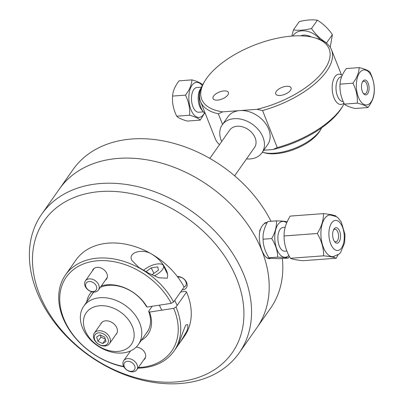 <?xml version="1.0" encoding="UTF-8"?>
<svg xmlns="http://www.w3.org/2000/svg" width="404" height="404" viewBox="0 0 404 404"><rect width="100%" height="100%" fill="white"/><g stroke="black" fill="none" stroke-linecap="round" stroke-linejoin="round"><path stroke-width="0.61" d="M282.361 258.489A120.675 88.557 35.1 0 1 270.483 308.363L256.858 327.76A120.675 88.557 -144.9 0 0 240.521 214.994A120.675 88.557 -144.9 0 0 117.397 158.469A120.675 88.557 -144.9 0 0 59.358 189.032A120.675 88.557 35.1 0 1 209.009 185.931A120.675 88.557 35.1 0 1 256.858 327.76L239.219 352.874A120.675 88.557 -144.9 0 0 222.882 240.112A120.675 88.557 -144.9 0 0 99.758 183.583A120.675 88.557 -144.9 0 0 41.718 214.145A120.675 88.557 -144.9 0 0 89.567 355.98A120.675 88.557 -144.9 0 0 239.219 352.874M41.718 214.145L72.983 169.635A120.675 88.557 35.1 0 1 172.316 142.955A120.675 88.557 35.1 0 1 271.013 221.256M271.286 258.136C267.786 259.696 264.691 257.171 262.004 250.556C259.282 243.511 258.631 236.567 260.035 229.724L260.676 228.816M264.196 223.796L264.837 222.887L267.342 222.326M184.052 287.133A6.312 4.631 -144.9 0 0 185.633 285.886A6.312 4.631 -144.9 0 0 185.87 281.795A6.312 4.631 -144.9 0 0 177.785 277.104M99.51 305.772A27.548 20.215 35.1 0 1 133.891 338.254A27.548 20.215 35.1 0 1 93.016 341.728A27.548 20.215 35.1 0 1 99.51 305.772M100.571 324.255A9.368 6.873 35.1 0 1 105.646 320.826A9.368 6.873 35.1 0 1 115.68 325.836A9.368 6.873 35.1 0 1 115.67 334.86M99.818 297.728A33.36 24.482 -144.9 0 0 83.774 306.176A33.36 24.482 -144.9 0 0 97 345.39A33.36 24.482 -144.9 0 0 138.375 344.531A33.36 24.482 -144.9 0 0 133.86 313.358A33.36 24.482 -144.9 0 0 99.818 297.728M177.361 276.543A8.03 5.893 35.1 0 1 186.673 282.628A8.03 5.893 35.1 0 1 182.123 289.88M99.45 191.627A114.867 84.295 35.1 0 1 242.779 327.068A114.867 84.295 35.1 0 1 72.361 341.531A114.867 84.295 35.1 0 1 99.45 191.627M259.338 234.052A17.726 8.969 -94.2 0 1 266.746 222.836L267.084 222.811M270.609 258.095L269.372 258.191A17.726 8.969 -94.2 0 1 266.317 257.399M288.875 255.399A17.973 9.095 -94.2 0 1 279.886 254.48A17.973 9.095 -94.2 0 1 275.427 230.891A17.973 9.095 -94.2 0 1 286.699 222.922M286.906 251.046L284.815 251.202A11.898 6.02 -94.2 0 1 281.255 249.359A11.898 6.02 -94.2 0 1 277.937 236.239A11.898 6.02 -94.2 0 1 283.053 227.472L285.184 227.311M287.194 221.796L287.153 221.73C285.471 221.296 281.901 221.003 276.447 220.852C276.755 226.619 275.18 232.522 271.715 238.572C275.589 244.627 277.578 250.828 277.679 257.166C283.133 257.318 286.699 257.611 288.38 258.045L289.32 256.267M277.679 257.166L269.019 257.808C270.7 258.242 274.271 258.535 279.719 258.686L288.38 258.045M276.447 220.852L267.791 221.493C264.327 227.538 262.746 233.446 263.055 239.213L271.715 238.572M269.019 257.808C265.145 251.753 263.156 245.551 263.055 239.213M336.148 258.237A24.528 12.413 -94.2 0 1 336.143 258.242L302.934 260.706C296.566 260.06 292.4 259.252 290.425 258.282C286.108 251.005 283.992 243.572 284.073 235.976A24.528 12.413 -94.2 0 1 284.073 235.971C283.931 229.502 285.981 222.877 290.234 216.089A24.528 12.413 -94.2 0 1 290.239 216.084L323.442 213.62C323.584 220.089 321.534 226.71 317.281 233.502C321.594 240.779 323.71 248.213 323.629 255.813C330.002 256.464 334.169 257.272 336.143 258.242L338.012 254.929M290.425 258.282A24.528 12.413 -94.2 0 1 290.425 258.277L323.634 255.818L290.425 258.277M284.073 235.971A24.528 12.413 -94.2 0 1 284.073 235.966L317.281 233.502A24.528 12.413 -94.2 0 1 317.281 233.507A24.528 12.413 -94.2 0 1 317.281 233.502L284.073 235.976M336.229 216.534L335.956 216.054A24.528 12.413 -94.2 0 0 335.951 216.044C333.977 215.074 329.81 214.266 323.442 213.62A24.528 12.413 -94.2 0 1 323.442 213.62L290.234 216.089M334.068 256.54A20.952 10.605 -94.2 0 1 320.882 233.729A20.952 10.605 -94.2 0 1 330.977 214.918M320.902 233.729A20.917 10.585 -94.2 0 1 330.023 214.943L336.335 216.605L338.062 217.923L341.269 221.947L344.971 234.517L344.678 242.678L340.577 252.586L339.143 254.06L333.118 256.661A20.917 10.585 -94.2 0 1 320.902 233.729M340.542 236.199A7.767 3.929 85.8 0 0 338.103 228.639A7.767 3.929 85.8 0 0 333.815 229.326A7.767 3.929 85.8 0 0 334.749 241.87A7.767 3.929 85.8 0 0 340.542 236.199M333.457 230.033A6.307 3.192 -94.2 0 1 334.86 229.23A6.307 3.192 -94.2 0 1 338.547 236.143A6.307 3.192 -94.2 0 1 335.795 241.814A6.307 3.192 -94.2 0 1 334.285 241.223M332.674 235.886A6.307 3.192 85.8 0 0 332.649 235.552M93.758 338.259A9.226 6.772 -144.9 0 0 101.081 345.46A9.226 6.772 -144.9 0 0 109.489 343.668A9.226 6.772 -144.9 0 0 105.828 332.82A9.226 6.772 -144.9 0 0 94.39 333.058A9.226 6.772 -144.9 0 0 93.758 338.259M94.516 339.128A7.696 5.651 35.1 0 1 103.091 333.714A7.696 5.651 35.1 0 1 106.414 344.799A7.696 5.651 35.1 0 1 94.516 339.128M106.03 341.446L102.651 343.582L97.96 341.345L96.652 336.976L100.03 334.845L104.717 337.082L106.03 341.446M100.313 334.982L100.95 337.093L105.353 339.193M97.96 341.345L100.95 337.093M102.651 343.582L105.464 339.572M209.833 158.398L229.709 130.098A15.15 11.12 35.1 0 1 237.138 126.25A15.15 11.12 35.1 0 1 252.505 133.416A15.15 11.12 35.1 0 1 254.505 147.516L234.628 175.816M221.705 141.491A24.28 17.816 35.1 0 1 222.24 124.851A24.28 17.816 35.1 0 1 234.143 118.68A24.28 17.816 35.1 0 1 258.772 130.174A24.28 17.816 35.1 0 1 261.979 152.762A24.28 17.816 35.1 0 1 246.506 158.908M222.24 124.851L227.927 116.751A24.28 17.816 35.1 0 1 239.83 110.585A24.28 17.816 35.1 0 1 264.458 122.074A24.28 17.816 35.1 0 1 267.665 144.662L261.979 152.762M222.548 124.407L218.352 113.807L222.74 111.852L256.919 109.317L262.56 110.529A70.417 31.916 -21.6 0 0 331.527 49.803A70.417 31.916 -21.6 0 0 316.458 38.314L314.464 37.749A68.503 31.047 158.4 0 1 322.347 72.432A68.503 31.047 158.4 0 1 256.919 109.317M222.74 111.852A68.503 31.047 158.4 0 1 204.772 81.179L203.707 82.956A70.417 31.916 -21.6 0 0 200.586 101.646A70.417 31.916 -21.6 0 0 218.352 113.807M262.56 110.529L277.24 147.606L272.857 149.566L263.751 150.238M219.488 144.647A70.417 31.916 158.4 0 1 215.266 138.724L200.586 101.646M344.178 103.616A70.417 31.916 158.4 0 1 343.087 105.57A70.417 31.916 158.4 0 1 277.24 147.606M204.772 81.179A68.503 31.047 158.4 0 1 314.464 37.749M213.61 96.051A8.257 3.742 158.4 0 1 221.68 91.299A8.257 3.742 158.4 0 1 228.391 92.486A8.257 3.742 158.4 0 1 222.089 99A8.257 3.742 158.4 0 1 213.039 98.561A8.257 3.742 158.4 0 1 213.61 96.051M276.27 91.4A8.257 3.742 158.4 0 1 284.335 86.648A8.257 3.742 158.4 0 1 291.047 87.835A8.257 3.742 158.4 0 1 284.744 94.354A8.257 3.742 158.4 0 1 275.695 93.915A8.257 3.742 158.4 0 1 276.27 91.4M272.857 149.566A68.503 31.047 -21.6 0 0 342.021 107.353L343.087 105.57M262.635 152.278L264.63 152.843A34.512 15.64 -21.6 0 0 275.856 153.697A34.512 15.64 -21.6 0 0 319.887 130.967L320.953 129.184A36.421 16.508 158.4 0 1 274.483 153.177A36.421 16.508 158.4 0 1 262.635 152.278A36.421 16.508 158.4 0 1 262.373 152.202M321.72 127.78A36.421 16.508 158.4 0 1 320.953 129.184M185.451 95.127C188.719 101.692 190.102 108.398 189.602 115.241C195.031 116.726 198.581 118.352 200.243 120.114L187.365 121.069C181.931 119.584 178.386 117.963 176.725 116.195C173.457 109.63 172.074 102.929 172.574 96.081C172.851 91.142 175.018 86.062 179.063 80.845L191.94 79.886C191.663 84.83 189.496 89.91 185.451 95.127L172.574 96.081M202.631 84.87L202.581 84.759C200.919 82.997 197.369 81.371 191.94 79.886M189.602 115.241L176.725 116.195M200.243 120.114L204.576 113.085M202.237 85.648A17.589 8.903 85.8 0 0 190.345 88.587A17.589 8.903 85.8 0 0 192.279 112.469A17.589 8.903 85.8 0 0 204.454 112.984M201.535 87.178L196.879 87.527A12.383 6.267 85.8 0 0 191.547 100.338A12.383 6.267 85.8 0 0 198.712 112.221L203.374 111.878M205.328 113.62A15.175 7.681 -94.2 0 1 203.298 111.787A15.175 7.681 -94.2 0 1 201.48 87.279A15.175 7.681 -94.2 0 1 201.52 87.208M201.48 87.279L200.071 89.648A12.383 6.267 85.8 0 0 201.556 109.651L203.298 111.787M361.62 70.745A17.589 8.903 -94.2 0 1 374.21 91.117A17.589 8.903 -94.2 0 1 360.03 100.475A17.589 8.903 -94.2 0 1 361.62 70.745M366.842 94.526A7.459 3.772 85.8 0 0 368.433 83.951A7.459 3.772 85.8 0 0 362.63 81.588A7.459 3.772 85.8 0 0 363.524 93.632A7.459 3.772 85.8 0 0 366.842 94.526M359.196 67.604C358.984 72.659 356.889 77.851 352.909 83.184C356.257 89.698 357.717 96.354 357.293 103.151C362.731 104.469 366.292 105.934 367.963 107.54C371.943 102.207 374.038 97.01 374.245 91.96C374.67 85.163 373.21 78.507 369.862 71.993C368.19 70.392 364.635 68.927 359.196 67.604L346.319 68.559C342.339 73.892 340.244 79.088 340.032 84.138L352.909 83.184M362.348 82.128A6.307 3.192 -94.2 0 1 363.832 81.224A6.307 3.192 -94.2 0 1 367.387 86.421A6.307 3.192 -94.2 0 1 365.615 93.511A6.307 3.192 -94.2 0 1 364.767 93.809A6.307 3.192 -94.2 0 1 363.161 93.132M357.293 103.151L344.415 104.106C346.087 105.707 349.642 107.171 355.086 108.494L367.963 107.54M344.415 104.106C341.072 97.591 339.607 90.935 340.032 84.138M341.471 76.795A12.383 6.267 -94.2 0 0 339.729 77.391A12.383 6.267 -94.2 0 0 336.244 91.294A12.383 6.267 -94.2 0 0 343.218 101.5A12.383 6.267 -94.2 0 1 336.244 91.294A12.383 6.267 -94.2 0 1 339.729 77.391A12.383 6.267 -94.2 0 1 341.395 76.8L341.648 76.78M342.213 75.437A15.175 7.681 85.8 0 0 338.789 74.195A15.175 7.681 85.8 0 0 336.749 74.917A15.175 7.681 85.8 0 0 332.477 91.966A15.175 7.681 85.8 0 0 341.032 104.459A15.175 7.681 85.8 0 0 343.915 103.055M332.406 34.598L326.563 42.92C320.69 39.34 315.675 34.537 311.514 28.522C304.636 30.199 298.612 30.659 293.44 29.901L299.288 21.584C306.166 19.902 312.191 19.442 317.357 20.2C323.23 23.78 328.245 28.583 332.406 34.598L330.225 47.273M293.44 29.901L291.845 36.082M311.514 28.522L317.357 20.2M326.488 43.188L326.563 42.92M320.114 39.562A17.589 12.908 -144.9 0 0 310.242 32.204A17.589 12.908 -144.9 0 0 292.865 36.012M311.363 36.991A12.383 9.085 -144.9 0 0 309.494 36.113A12.383 9.085 -144.9 0 0 300.687 35.835M167.206 278.22L158.782 277.78L148.712 273.21L138.84 267.438L131.835 260.378C127.376 252 143.789 247.99 152.808 254.818C158.57 258.499 162.893 263.312 165.792 269.261C167.625 272.675 168.094 275.659 167.206 278.22M185.845 324.993L187.638 324.639C188.198 326.043 187.895 328.265 186.729 331.305L180.649 341.627L177.649 345.875C178.437 345.703 182.426 332.391 185.845 324.993M100.328 287.36A33.456 24.553 35.1 0 1 146.228 306.252L147.081 307.065L171.256 303.333L173.594 302.025L184.118 287.037A66.286 48.642 35.1 0 0 129.851 245.122A66.286 48.642 35.1 0 0 76.008 259.959L65.478 274.947A66.286 48.642 -144.9 0 0 68.73 329.018A66.286 48.642 -144.9 0 0 123.892 366.827M180.613 292.031L185.689 291.244L186.532 292.062L176.008 307.05L173.669 308.358L149.49 312.09L148.642 311.277L152.146 306.283M186.532 292.062A66.286 48.642 35.1 0 1 184.487 336.158L180.649 341.627M173.669 308.358A64.372 47.238 35.1 0 1 138.33 367.564M123.7 366.468A64.372 47.238 35.1 0 1 61.095 310.317A64.372 47.238 35.1 0 1 98.46 260.711A64.372 47.238 35.1 0 1 171.256 303.333M147.081 307.065A35.37 25.957 -144.9 0 0 101.364 285.886M91.663 291.764A35.37 25.957 -144.9 0 0 86.719 301.985M141.319 340.34A35.37 25.957 -144.9 0 0 149.49 312.09M136.158 347.127A8.262 6.06 35.1 0 1 144.046 351.374A8.262 6.06 35.1 0 1 144.89 358.737A8.262 6.06 35.1 0 1 143.723 359.883M92.38 270.963A8.262 6.06 35.1 0 1 93.061 269.478A8.262 6.06 35.1 0 1 99.945 267.675A8.262 6.06 35.1 0 1 106.686 273.165A8.262 6.06 35.1 0 1 106.575 278.972A8.262 6.06 35.1 0 1 105.414 280.118M173.594 302.025A66.286 48.642 -144.9 0 0 119.321 260.105A66.286 48.642 -144.9 0 0 65.478 274.947M137.926 368.14A66.286 48.642 -144.9 0 0 173.962 351.147A66.286 48.642 -144.9 0 0 176.008 307.05M148.642 311.277A33.456 24.553 35.1 0 1 147.101 332.275A33.456 24.553 35.1 0 1 145.955 333.744M91.355 295.39A33.456 24.553 35.1 0 1 92.339 293.814A33.456 24.553 35.1 0 1 93.713 292.097M145.93 271.74L151.248 267.887L157.767 266.882L158.378 270.15L152.465 274.427L151.475 274.584M151.248 267.887L153.894 273.397M154.232 275.876A12.812 5.282 -25.7 0 0 163.403 265.615A12.812 5.282 -25.7 0 0 155.232 264.357A12.812 5.282 -25.7 0 0 143.46 270.352M125.75 361.767A6.05 4.439 35.1 0 1 134.926 366.701A6.05 4.439 35.1 0 1 127.755 370.458A6.05 4.439 35.1 0 1 125.75 361.767M125.316 359.272A7.964 5.843 -144.9 0 0 123.705 360.666A7.964 5.843 -144.9 0 0 126.866 370.029A7.964 5.843 -144.9 0 0 136.744 369.822A7.964 5.843 -144.9 0 0 134.704 361.363A7.964 5.843 -144.9 0 0 125.316 359.272M91.592 291.466A6.05 4.439 35.1 0 1 86.143 283.174A6.05 4.439 35.1 0 1 95.763 284.997A6.05 4.439 35.1 0 1 91.592 291.466M92.476 291.956A7.964 5.843 -144.9 0 0 98.43 290.057A7.964 5.843 -144.9 0 0 95.273 280.699A7.964 5.843 -144.9 0 0 85.395 280.901A7.964 5.843 -144.9 0 0 85.805 287.426A7.964 5.843 -144.9 0 0 92.476 291.956M328.886 233.936A15.089 7.636 -94.2 0 1 340.37 223.2A15.089 7.636 -94.2 0 1 340.486 249.152A15.089 7.636 -94.2 0 1 328.886 233.936M93.491 292.35L83.774 306.176M148.091 330.699L138.375 344.531M101.939 322.306L94.39 333.058M117.039 332.916L109.489 343.668M341.466 74.907L331.527 49.803M177.8 345.678L173.962 351.147M177.149 305.424L174.735 300.399M161.772 310.196L159.358 305.171M167.549 274.245L163.403 265.615M136.744 369.822L145.571 357.252M123.705 360.666L130.573 350.894M98.43 290.057L107.257 277.487M85.395 280.901L94.223 268.332"/></g></svg>
